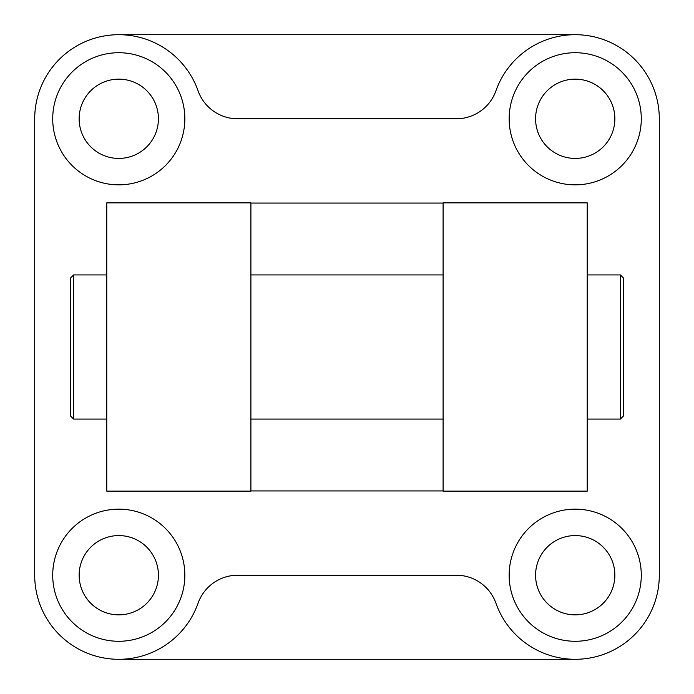 <?xml version="1.0" encoding="UTF-8"?>
<svg xmlns="http://www.w3.org/2000/svg" width="694" height="694" viewBox="0 0 694 694"><rect width="100%" height="100%" fill="white"/><g stroke="black" fill="none" stroke-linecap="round" stroke-linejoin="round"><path stroke-width="1.04" d="M79.142 575.222A39.636 39.636 0 0 1 118.778 535.577A39.636 39.636 0 0 1 158.423 575.222A39.636 39.636 0 0 1 118.778 614.858A39.636 39.636 0 0 1 79.142 575.222M52.718 575.222A66.06 66.06 0 0 1 118.778 509.153A66.06 66.06 0 0 1 184.847 575.222A66.06 66.06 0 0 1 118.778 641.282A66.06 66.06 0 0 1 52.718 575.222M79.142 118.778A39.636 39.636 0 0 1 118.778 79.142A39.636 39.636 0 0 1 158.423 118.778A39.636 39.636 0 0 1 118.778 158.423A39.636 39.636 0 0 1 79.142 118.778M52.718 118.778A66.06 66.06 0 0 1 118.778 52.718A66.06 66.06 0 0 1 184.847 118.778A66.06 66.06 0 0 1 118.778 184.847A66.06 66.06 0 0 1 52.718 118.778M535.577 575.222A39.636 39.636 0 0 1 575.222 535.577A39.636 39.636 0 0 1 614.858 575.222A39.636 39.636 0 0 1 575.222 614.858A39.636 39.636 0 0 1 535.577 575.222M509.153 575.222A66.06 66.06 0 0 1 575.222 509.153A66.06 66.06 0 0 1 641.282 575.222A66.06 66.06 0 0 1 575.222 641.282A66.06 66.06 0 0 1 509.153 575.222M535.577 118.778A39.636 39.636 0 0 1 575.222 79.142A39.636 39.636 0 0 1 614.858 118.778A39.636 39.636 0 0 1 575.222 158.423A39.636 39.636 0 0 1 535.577 118.778M509.153 118.778A66.06 66.06 0 0 1 575.222 52.718A66.06 66.06 0 0 1 641.282 118.778A66.06 66.06 0 0 1 575.222 184.847A66.06 66.06 0 0 1 509.153 118.778M250.907 203.064L443.093 203.064M250.907 347L250.907 202.865L106.772 202.865L106.772 491.135L250.907 491.135L250.907 347M443.093 347L443.093 491.135L587.228 491.135L587.228 202.865L443.093 202.865L443.093 347M587.228 274.928L620.384 274.928L623.264 277.817L623.264 416.183L620.384 419.072L587.228 419.072M620.384 274.928L620.384 419.072M70.736 277.817L73.616 274.928L73.616 419.072L70.736 416.183L70.736 277.817M73.616 274.928L106.772 274.928M106.772 419.072L73.616 419.072M250.907 274.928L443.093 274.928M443.093 419.072L250.907 419.072M443.093 490.936L250.907 490.936M198.05 90.758A42.039 42.039 0 0 0 237.686 118.778L456.314 118.778A42.039 42.039 0 0 0 495.95 90.758A84.078 84.078 0 0 1 659.3 118.778L659.3 575.222A84.078 84.078 0 0 1 495.95 603.242A42.039 42.039 0 0 0 456.314 575.222L237.686 575.222A42.039 42.039 0 0 0 198.05 603.242A84.078 84.078 0 0 1 34.7 575.222L34.7 118.778A84.078 84.078 0 0 1 198.05 90.758M118.778 34.7L575.222 34.7M575.222 659.3L118.778 659.3"/></g></svg>
